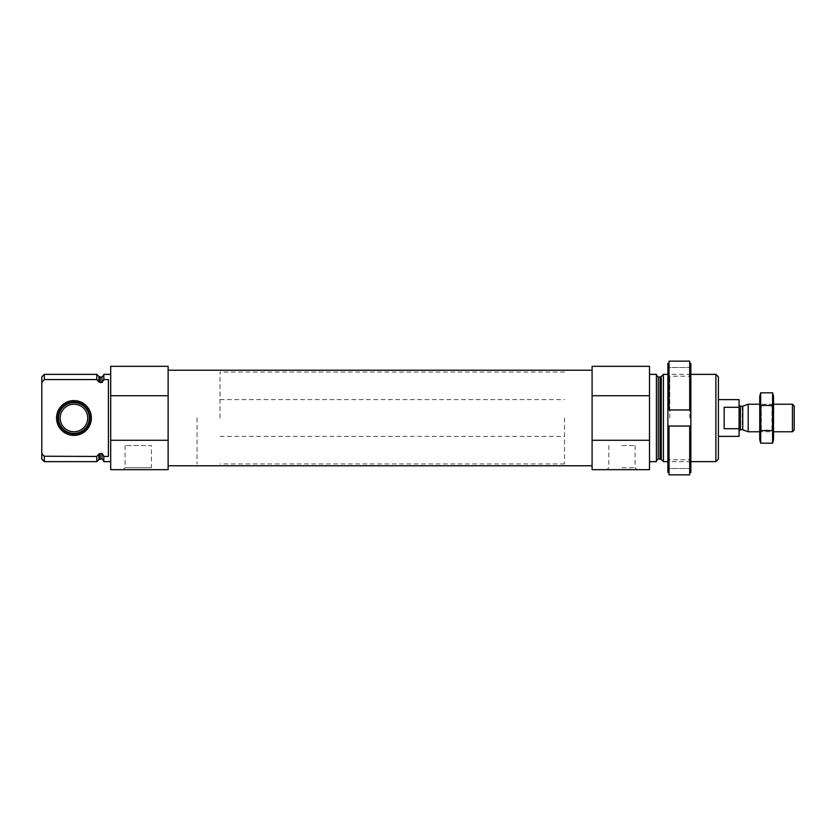 <?xml version="1.0" encoding="UTF-8"?>
<svg xmlns="http://www.w3.org/2000/svg" width="836" height="836" viewBox="0 0 836 836"><rect width="100%" height="100%" fill="white"/><g stroke="black" fill="none" stroke-linecap="round" stroke-linejoin="round"><path stroke-width="0.63" stroke-dasharray="4.18 3.13" d="M103.81 374.361L103.81 379.565L108.408 379.565L108.408 456.435L108.408 379.565L108.408 456.435L103.81 456.435L103.81 461.639M110.697 418L110.697 461.639L110.697 418M101.971 377.005L101.971 382.595L103.81 380.485L103.81 375.165L103.81 379.565M103.81 456.435L103.81 460.835L103.81 455.515L101.971 453.405L98.909 454.021L96.809 456.435L96.809 461.639M101.971 382.595L98.909 381.979L98.909 376.461M96.809 374.361L96.809 379.565L44.329 379.565L44.329 374.361M96.809 456.435L44.329 456.435L44.329 461.639M41.8 376.89L41.8 382.46L44.329 379.565M42.761 454.638L41.8 453.54L41.8 459.11M44.162 456.237L43.357 455.327M41.8 453.54L41.8 382.46M168.12 440.269L168.12 366.325L110.697 366.325L110.697 469.675L168.12 469.675L168.12 440.269L110.697 440.269M168.12 418L168.12 465.767L168.12 418M718.406 376.89L718.406 459.11M718.406 418L718.406 436.371L718.406 418M715.877 374.361L715.877 461.639M663.408 374.361L663.408 461.639M656.396 374.361L656.396 461.639M649.509 418L649.509 461.639L649.509 418M649.509 395.731L592.087 395.731L592.087 366.325L649.509 366.325L649.509 469.675L592.087 469.675L592.087 440.269L649.509 440.269M592.087 395.731L592.087 440.269M621.942 469.675L637.053 469.675L621.942 469.675M592.087 418L592.087 465.767L592.087 418M168.12 395.731L110.697 395.731M125.118 445.557L125.118 467.711L123.153 469.675L153.375 469.675L151.4 467.711L125.118 467.711L151.4 467.711L151.4 445.557L125.118 445.557L151.4 445.557M91.354 418A17.399 17.399 0 0 1 73.955 435.399A17.399 17.399 0 0 1 56.555 418A17.399 17.399 0 0 1 73.955 400.601A17.399 17.399 0 0 1 91.354 418M73.955 434.072A16.072 16.072 0 0 1 60.035 409.964A16.072 16.072 0 0 1 87.874 409.964A16.072 16.072 0 0 1 73.955 434.072A16.072 16.072 0 0 1 60.035 409.964A16.072 16.072 0 0 1 87.874 409.964A16.072 16.072 0 0 1 73.955 434.072A16.072 16.072 0 0 1 60.035 409.964A16.072 16.072 0 0 1 87.874 409.964A16.072 16.072 0 0 1 73.955 434.072M73.955 431.784A13.784 13.784 0 0 1 62.021 411.113A13.784 13.784 0 0 1 85.889 411.113A13.784 13.784 0 0 1 73.955 431.784M73.955 433.414A15.414 15.414 0 0 1 60.61 410.288A15.414 15.414 0 0 1 87.299 410.288A15.414 15.414 0 0 1 73.955 433.414M621.942 445.557L635.088 445.557L621.942 445.557M621.942 467.711L635.088 467.711L621.942 467.711M564.53 418L564.53 463.938L564.53 418M197.056 418L197.056 463.938L197.056 418M689.7 426.036L689.7 474.848L669.03 474.848L669.03 426.036L669.03 472.528L669.03 426.036L689.7 426.036L689.7 472.528L689.7 426.036L690.849 426.036L690.849 363.472L690.849 367.474L690.849 363.472L689.7 363.472L689.7 361.152L669.03 361.152L669.03 409.964L667.88 409.964L667.88 363.472L667.88 367.474L667.88 363.472L669.03 363.472L669.03 409.964L669.03 363.472M689.7 363.472L689.7 409.964L689.7 361.152L689.7 409.964L669.03 409.964M669.03 426.036L667.88 426.036L667.88 409.964L689.7 409.964M690.849 426.036L667.88 426.036L690.849 426.036L690.849 472.528L689.7 472.528L689.7 474.848L689.7 472.528M669.03 472.528L669.03 474.848L669.03 472.528L667.88 472.528L667.88 426.036M667.88 418L667.88 374.361L667.88 418M690.849 472.528L690.849 468.526L690.849 472.528M690.849 418L690.849 374.361L690.849 418M689.773 418L689.773 376.231L689.773 418M669.751 418L669.751 376.231L669.751 418M690.849 468.526L667.88 468.526L690.849 468.526M690.849 367.474L667.88 367.474L690.849 367.474M739.076 399.629L739.076 436.371M739.076 418L739.076 404.906L739.076 418M220.025 418L220.025 372.062L220.025 418M739.076 407.289L724.154 407.289L724.154 428.711L724.154 407.289L724.154 428.711L739.076 428.711M794.2 405.982L794.2 430.017M792.434 404.216L792.434 431.784M748.199 404.216L748.199 431.784M759.746 439.705L759.746 396.295M759.746 431.784L759.746 404.216L759.746 431.784L761.303 430.226L761.303 405.773L761.303 430.226L771.973 430.226L771.973 405.773L771.973 430.226L773.53 431.784L773.53 404.216L773.53 431.784L759.746 431.784M760.687 392.805L760.123 440.676M760.687 430.592L772.589 430.592L773.154 395.323M772.589 443.195L772.589 430.592M760.687 405.408L772.589 405.408M773.53 439.705L773.53 396.295M101.971 453.405L101.971 458.995M100.205 377.005L100.205 382.595M100.205 453.405L100.205 458.995M98.909 454.021L98.909 459.539M661.297 376.461L661.297 459.539M660.001 377.005L660.001 458.995M658.235 377.005L658.235 458.995M742.755 406.202L742.755 429.798M742.284 406.286L742.284 429.714M740.456 406.286L740.456 429.714M690.849 374.361L667.88 374.361L669.751 376.231L689.773 376.231L690.849 374.361M690.849 461.639L667.88 461.639L669.751 459.769L689.773 459.769L690.849 461.639M608.807 445.557L608.807 467.711L606.842 469.675M635.088 445.557L635.088 467.711L637.053 469.675M220.025 399.629L564.53 399.629M220.025 436.371L564.53 436.371M564.53 372.062L220.025 372.062M564.53 463.938L220.025 463.938M773.53 404.216L759.746 404.216L761.303 405.773L771.973 405.773L773.53 404.216"/><path stroke-width="1.25" d="M110.697 461.639L103.81 461.639L103.81 456.435L108.408 456.435L108.408 379.565L103.81 379.565L103.81 374.361L110.697 374.361M103.81 379.565L101.971 382.595L98.909 381.979L96.809 379.565L98.909 381.979L98.909 376.461L96.809 374.361L44.329 374.361L44.329 379.565L41.8 382.46L41.8 376.89L44.329 374.361M103.81 460.835L101.971 458.995L101.971 453.405L103.81 456.435M101.971 453.405L98.909 454.021L96.809 456.435L44.162 456.237M44.329 379.565L96.809 379.565L96.809 374.361M101.971 458.995L98.909 459.539L96.809 461.639L96.809 456.435M44.329 461.639L44.329 456.435L41.8 453.54L41.8 459.11L44.329 461.639L96.809 461.639M43.357 455.327L42.761 454.638M41.8 382.46L41.8 453.54M168.12 395.731L168.12 469.675L110.697 469.675L110.697 366.325L168.12 366.325L168.12 395.731L110.697 395.731M715.877 374.361L715.877 461.639L718.406 459.11L718.406 376.89L715.877 374.361L690.849 374.361M667.88 461.639L663.408 461.639L663.408 374.361L667.88 374.361M649.509 461.639L656.396 461.639L656.396 374.361L649.509 374.361M649.509 440.269L649.509 469.675L592.087 469.675L592.087 440.269L649.509 440.269L649.509 366.325L592.087 366.325L592.087 395.731L649.509 395.731M592.087 440.269L592.087 395.731M168.12 440.269L110.697 440.269M153.375 469.675L123.153 469.675M56.555 418A17.399 17.399 0 0 0 82.659 433.069A17.399 17.399 0 0 0 82.659 402.931A17.399 17.399 0 0 0 56.555 418M57.872 418A16.072 16.072 0 0 1 73.955 401.928A16.072 16.072 0 0 1 90.027 418A16.072 16.072 0 0 1 73.955 434.072A16.072 16.072 0 0 1 57.872 418M73.955 433.414A15.414 15.414 0 0 1 60.61 410.288A15.414 15.414 0 0 1 87.299 410.288A15.414 15.414 0 0 1 73.955 433.414M73.955 431.784A13.784 13.784 0 0 1 62.021 411.113A13.784 13.784 0 0 1 85.889 411.113A13.784 13.784 0 0 1 73.955 431.784M689.7 472.528L690.849 472.528L690.849 426.036L689.7 426.036L689.7 474.848L669.03 474.848L669.03 426.036L667.88 426.036L667.88 472.528L669.03 472.528M689.7 426.036L669.03 426.036M689.7 363.472L690.849 363.472L690.849 409.964L689.7 409.964L689.7 361.152L669.03 361.152L669.03 409.964L667.88 409.964L667.88 363.472L669.03 363.472M689.7 409.964L669.03 409.964M690.849 426.036L690.849 409.964L667.88 409.964L667.88 426.036M718.406 436.371L739.076 436.371L739.076 399.629L718.406 399.629M739.076 407.289L724.154 407.289L724.154 428.711L739.076 428.711M792.434 404.216L792.434 431.784L794.2 430.017L794.2 405.982L792.434 404.216L773.53 404.216M759.746 431.784L748.199 431.784L748.199 404.216L759.746 404.216M760.687 392.805L759.746 396.295L759.746 439.705L760.687 443.195L760.687 392.805L772.589 392.805L772.589 443.195L760.687 443.195L760.123 440.676M760.687 430.592L772.589 430.592M760.687 405.408L772.589 405.408M773.154 395.323L772.589 392.805L773.53 396.295L773.53 439.705L772.589 443.195M101.971 382.595L101.971 377.005L103.81 375.165M100.205 382.595L100.205 377.005L98.909 376.461M100.205 458.995L100.205 453.405M98.909 459.539L98.909 454.021M661.297 376.461L660.001 377.005L660.001 458.995L661.297 459.539L661.297 376.461L663.408 374.361M660.001 458.995L658.235 458.995L658.235 377.005L656.396 375.165M742.755 406.202L742.755 429.798L742.755 406.202L748.199 404.216M742.284 429.714L740.456 429.714L740.456 406.286L739.076 404.906M101.971 377.005L100.205 377.005M715.877 461.639L690.849 461.639M661.297 459.539L663.408 461.639M660.001 377.005L658.235 377.005M658.235 458.995L656.396 460.835M592.087 370.233L168.12 370.233M592.087 465.767L168.12 465.767M792.434 431.784L773.53 431.784M742.755 429.798L748.199 431.784M742.284 406.286L740.456 406.286M740.456 429.714L739.076 431.094"/></g></svg>
